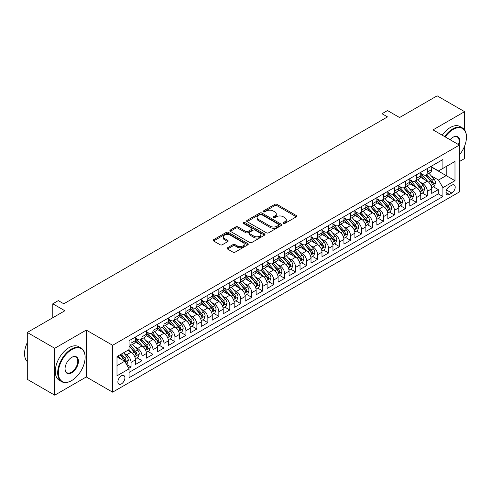 <?xml version="1.0" encoding="UTF-8"?>
<svg xmlns="http://www.w3.org/2000/svg" width="491" height="491" viewBox="0 0 491 491"><rect width="100%" height="100%" fill="white"/><g stroke="black" fill="none" stroke-linecap="round" stroke-linejoin="round"><path stroke-width="0.74" d="M283.387 223.405A1.068 0.614 0 0 0 284.897 223.405L296.343 216.801A1.522 0.878 0 0 0 296.785 216.181A1.522 0.878 0 0 0 296.343 215.555L276.955 204.36A1.522 0.878 0 0 0 274.8 204.36L263.354 210.97A1.068 0.614 0 0 0 263.041 211.406A1.068 0.614 0 0 0 263.354 211.842A1.068 0.614 0 0 0 264.864 211.842L266.343 210.983A4.873 2.817 0 0 1 273.235 210.983L274.856 211.916A4.873 2.817 0 0 1 276.28 213.91A4.873 2.817 0 0 1 274.856 215.899L273.37 216.752A1.068 0.614 0 0 0 273.057 217.188A1.068 0.614 0 0 0 273.37 217.623A1.068 0.614 0 0 0 274.88 217.623L276.359 216.77A4.873 2.817 0 0 1 283.252 216.77L284.872 217.703A4.873 2.817 0 0 1 286.296 219.692A4.873 2.817 0 0 1 284.872 221.68L283.387 222.54A1.068 0.614 0 0 0 283.08 222.969A1.068 0.614 0 0 0 283.387 223.405L283.387 222.54M121.387 383.931A4.965 2.866 120 0 0 124.634 379.555A4.965 2.866 120 0 0 123.873 375.572A4.965 2.866 120 0 0 121.387 375.818A4.965 2.866 120 0 0 118.147 380.194A4.965 2.866 120 0 0 118.908 384.177A4.965 2.866 120 0 0 121.387 383.931M227.511 247.771A1.522 0.878 0 0 0 227.069 248.391A1.522 0.878 0 0 0 227.511 249.011L232.955 252.153A1.522 0.878 0 0 0 235.109 252.153L247.82 244.813A1.522 0.878 0 0 0 248.262 244.193A1.522 0.878 0 0 0 247.82 243.573L228.432 232.378A1.522 0.878 0 0 0 226.277 232.378L213.567 239.718A1.522 0.878 0 0 0 213.119 240.338A1.522 0.878 0 0 0 213.567 240.958L220.134 244.751A1.522 0.878 0 0 0 222.288 244.751L227.732 241.615A1.522 0.878 0 0 0 228.174 240.989A1.522 0.878 0 0 0 227.732 240.369L224.473 238.485A4.075 2.351 0 0 1 223.276 236.822A4.075 2.351 0 0 1 225.792 234.649A4.075 2.351 0 0 1 230.236 235.158L242.996 242.529A4.075 2.351 0 0 1 244.193 244.193A4.075 2.351 0 0 1 241.676 246.365A4.075 2.351 0 0 1 237.233 245.856L235.109 244.628A1.522 0.878 0 0 0 232.955 244.628L227.511 247.771L227.511 249.011M464.584 129.919L464.584 111.666L437.15 95.825L399.57 117.521L387.497 110.555L382.01 113.722L387.497 116.889L63.781 303.788L58.294 300.621L52.807 303.788L52.807 317.726M54.728 348.291L54.728 395.175L86.275 376.959L86.275 330.081L54.728 348.291L27.293 332.456L64.88 310.754L52.807 303.788M86.275 330.081L112.611 345.283L459.373 145.084L459.373 191.969L112.611 392.168L112.611 345.283M464.584 111.666L433.037 129.876L459.373 145.084M266.453 232.814A1.522 0.878 0 0 0 268.608 232.814L281.318 225.473A1.522 0.878 0 0 0 281.76 224.853A1.522 0.878 0 0 0 281.318 224.234L261.93 213.039A1.522 0.878 0 0 0 259.776 213.039L247.065 220.373A1.522 0.878 0 0 0 246.617 220.999A1.522 0.878 0 0 0 247.065 221.619L266.453 232.814M243.775 223.638A1.068 0.614 0 0 1 244.856 223.786L264.545 235.158L251.858 242.48A1.522 0.878 0 0 1 249.704 242.48L230.316 231.292L230.316 230.046A1.522 0.878 0 0 0 229.868 230.666A1.522 0.878 0 0 0 230.316 231.292M230.316 230.046L235.754 226.903A1.522 0.878 0 0 1 237.908 226.903L245.77 231.445A1.522 0.878 0 0 0 247.924 231.445L251.533 229.365A1.522 0.878 0 0 0 251.981 228.738A1.522 0.878 0 0 0 251.533 228.119L243.346 223.393A1.068 0.614 0 0 1 243.033 222.957A1.068 0.614 0 0 1 243.696 222.386A1.068 0.614 0 0 1 244.856 222.521L264.569 233.9A1.522 0.878 0 0 1 265.011 234.526A1.522 0.878 0 0 1 264.569 235.146L264.569 233.9M54.728 395.175L27.293 379.334L27.293 332.456M459.373 161.557L464.584 158.544L464.584 146.146M128.771 368.33L131.048 367.016L126.494 364.383M123.904 353.195L126.66 354.784A6.205 3.584 60 0 1 131.048 362.389L135.436 359.854L135.436 364.482L142.022 360.676L137.026 357.798M134.878 346.861L137.633 348.45A6.205 3.584 60 0 1 142.022 356.055L146.41 353.52L146.41 358.142L152.996 354.342L148 351.458M145.852 340.527L148.607 342.117A6.205 3.584 60 0 1 152.996 349.721L157.384 347.186L157.384 351.808L163.969 348.009L158.974 345.124M156.825 334.187L159.575 335.783A6.205 3.584 60 0 1 163.969 343.381L168.358 340.846L168.358 345.474L174.943 341.675L169.947 338.79M167.799 327.853L170.549 329.443A6.205 3.584 60 0 1 174.943 337.047L179.332 334.512L179.332 339.14L185.917 335.335L180.921 332.456M178.767 321.519L181.523 323.109A6.205 3.584 60 0 1 185.917 330.713L190.305 328.178L190.305 332.8L196.885 329.001L191.895 326.116M189.741 315.185L192.497 316.775A6.205 3.584 60 0 1 196.885 324.379L201.279 321.844L201.279 326.466L207.859 322.667L202.869 319.782M200.715 308.845L203.47 310.441A6.205 3.584 60 0 1 207.859 318.039L212.253 315.504L212.253 320.132L218.833 316.333L213.843 313.448M211.689 302.511L214.444 304.101A6.205 3.584 60 0 1 218.833 311.705L223.221 309.17L223.221 313.798L229.806 309.993L224.817 307.114M222.662 296.177L225.418 297.767A6.205 3.584 60 0 1 229.806 305.371L234.195 302.837L234.195 307.458L240.78 303.659L235.79 300.774M233.636 289.843L236.392 291.433A6.205 3.584 60 0 1 240.78 299.037L245.169 296.503L245.169 301.124L251.754 297.325L246.764 294.44M244.61 283.503L247.366 285.099A6.205 3.584 60 0 1 251.754 292.697L256.142 290.163L256.142 294.79L262.728 290.991L257.738 288.107M255.584 277.17L258.34 278.759A6.205 3.584 60 0 1 262.728 286.363L267.116 283.829L267.116 288.456L273.702 284.651L268.706 281.773M266.558 270.836L269.314 272.425A6.205 3.584 60 0 1 273.702 280.03L278.09 277.495L278.09 282.116L284.676 278.317L279.68 275.433M277.532 264.502L280.287 266.091A6.205 3.584 60 0 1 284.676 273.696L289.064 271.161L289.064 275.782L295.65 271.983L290.654 269.099M288.505 258.162L291.261 259.757A6.205 3.584 60 0 1 295.65 267.356L300.038 264.821L300.038 269.449L306.623 265.649L301.627 262.765M299.479 251.828L302.235 253.417A6.205 3.584 60 0 1 306.623 261.022L311.012 258.487L311.012 263.115L317.597 259.309L312.601 256.431M310.453 245.494L313.209 247.083A6.205 3.584 60 0 1 317.597 254.688L321.986 252.153L321.986 256.775L328.571 252.975L323.575 250.091M321.427 239.16L324.177 240.75A6.205 3.584 60 0 1 328.571 248.354L332.959 245.819L332.959 250.441L339.545 246.642L334.549 243.757M332.395 232.82L335.15 234.416A6.205 3.584 60 0 1 339.545 242.014L343.933 239.479L343.933 244.107L350.519 240.308L345.523 237.423M343.369 226.486L346.124 228.076A6.205 3.584 60 0 1 350.519 235.68L354.907 233.145L354.907 237.773L361.486 233.968L356.497 231.089M354.342 220.152L357.098 221.742A6.205 3.584 60 0 1 361.486 229.346L365.881 226.811L365.881 231.433L372.46 227.634L367.471 224.749M365.316 213.818L368.072 215.408A6.205 3.584 60 0 1 372.46 223.012L376.855 220.477L376.855 225.099L383.434 221.3L378.444 218.415M376.29 207.478L379.046 209.074A6.205 3.584 60 0 1 383.434 216.672L387.822 214.137L387.822 218.765L394.408 214.966L389.418 212.081M387.264 201.144L390.02 202.734A6.205 3.584 60 0 1 394.408 210.338L398.796 207.803L398.796 212.431L405.382 208.626L400.392 205.747M398.238 194.81L400.994 196.4A6.205 3.584 60 0 1 405.382 204.004L409.77 201.47L409.77 206.091L416.356 202.292L411.366 199.407M409.212 188.476L411.967 190.066A6.205 3.584 60 0 1 416.356 197.67L420.744 195.136L420.744 199.757L427.33 195.958L427.33 191.33A6.205 3.584 -120 0 0 422.941 183.732L420.186 182.136M422.34 193.073L427.33 195.958M135.436 359.854A6.205 3.584 -120 0 0 131.048 352.25L127.752 350.353M146.41 353.52A6.205 3.584 -120 0 0 142.022 345.916L135.234 342M157.384 347.186A6.205 3.584 -120 0 0 152.996 339.582L146.208 335.666M168.358 340.846A6.205 3.584 -120 0 0 163.969 333.248L157.181 329.326M179.332 334.512A6.205 3.584 -120 0 0 174.943 326.908L168.155 322.992M190.305 328.178A6.205 3.584 -120 0 0 185.917 320.574L179.129 316.658M201.279 321.844A6.205 3.584 -120 0 0 196.885 314.24L190.103 310.324M212.253 315.504A6.205 3.584 -120 0 0 207.859 307.906L201.077 303.984M223.221 309.17A6.205 3.584 -120 0 0 218.833 301.566L212.051 297.65M234.195 302.837A6.205 3.584 -120 0 0 229.806 295.232L223.024 291.316M245.169 296.503A6.205 3.584 -120 0 0 240.78 288.898L233.992 284.983M256.142 290.163A6.205 3.584 -120 0 0 251.754 282.564L244.966 278.642M267.116 283.829A6.205 3.584 -120 0 0 262.728 276.224L255.94 272.309M278.09 277.495A6.205 3.584 -120 0 0 273.702 269.89L266.914 265.975M289.064 271.161A6.205 3.584 -120 0 0 284.676 263.557L277.888 259.641M300.038 264.821A6.205 3.584 -120 0 0 295.65 257.223L288.861 253.301M311.012 258.487A6.205 3.584 -120 0 0 306.623 250.883L299.835 246.967M321.986 252.153A6.205 3.584 -120 0 0 317.597 244.549L310.809 240.633M332.959 245.819A6.205 3.584 -120 0 0 328.571 238.215L321.783 234.299M343.933 239.479A6.205 3.584 -120 0 0 339.545 231.881L332.757 227.959M354.907 233.145A6.205 3.584 -120 0 0 350.519 225.541L343.731 221.625M365.881 226.811A6.205 3.584 -120 0 0 361.486 219.207L354.705 215.291M376.855 220.477A6.205 3.584 -120 0 0 372.46 212.873L365.678 208.957M387.822 214.137A6.205 3.584 -120 0 0 383.434 206.539L376.652 202.617M398.796 207.803A6.205 3.584 -120 0 0 394.408 200.199L387.626 196.283M409.77 201.47A6.205 3.584 -120 0 0 405.382 193.865L398.594 189.949M420.744 195.136A6.205 3.584 -120 0 0 416.356 187.531L409.568 183.616M451.8 185.187L449.388 186.58A4.812 2.78 120 0 0 446.245 190.821A4.812 2.78 120 0 0 446.982 194.675A4.812 2.78 120 0 0 449.388 194.436L451.8 193.043A4.812 2.78 120 0 0 454.942 188.802A4.812 2.78 120 0 0 454.206 184.947A4.812 2.78 120 0 0 451.8 185.187M116.999 365.685L124.683 361.247L129.072 368.851L129.072 377.72L442.913 196.529L442.913 187.66L438.524 180.056L431.159 175.803M129.072 368.851L116.999 375.818L116.999 356.558L129.072 349.592L129.072 340.723L442.913 159.526L442.913 168.395L454.985 161.429L454.985 180.688L442.913 187.66M135.436 338.06L137.633 339.33A6.205 3.584 60 0 0 140.733 339.637L145.127 337.102A6.205 3.584 -120 0 0 146.41 334.261L146.41 330.713M146.41 331.726L148.607 332.99A6.205 3.584 60 0 0 151.707 333.297L156.095 330.768A6.205 3.584 -120 0 0 157.384 327.927L157.384 324.379M157.384 325.392L159.575 326.656A6.205 3.584 60 0 0 162.681 326.963L167.069 324.428A6.205 3.584 -120 0 0 168.358 321.587L168.358 318.039M168.358 319.052L170.549 320.322A6.205 3.584 60 0 0 173.654 320.629L178.043 318.094A6.205 3.584 -120 0 0 179.332 315.253L179.332 311.705M179.332 312.718L181.523 313.988A6.205 3.584 60 0 0 184.628 314.295L189.017 311.76A6.205 3.584 -120 0 0 190.305 308.919L190.305 305.371M190.305 306.384L192.497 307.648A6.205 3.584 60 0 0 195.602 307.955L199.99 305.427A6.205 3.584 -120 0 0 201.279 302.585L201.279 299.031M201.279 300.05L203.47 301.314A6.205 3.584 60 0 0 206.576 301.621L210.964 299.087A6.205 3.584 -120 0 0 212.253 296.245L212.253 292.697M212.253 293.71L214.444 294.981A6.205 3.584 60 0 0 217.55 295.287L221.938 292.753A6.205 3.584 -120 0 0 223.221 289.911L223.221 286.363M223.221 287.376L225.418 288.647A6.205 3.584 60 0 0 228.524 288.954L232.912 286.419A6.205 3.584 -120 0 0 234.195 283.577L234.195 280.03M234.195 281.042L236.392 282.307A6.205 3.584 60 0 0 239.498 282.613L243.886 280.085A6.205 3.584 -120 0 0 245.169 277.243L245.169 273.69M245.169 274.708L247.366 275.973A6.205 3.584 60 0 0 250.471 276.28L254.86 273.745A6.205 3.584 -120 0 0 256.142 270.903L256.142 267.356M256.142 268.368L258.34 269.639A6.205 3.584 60 0 0 261.445 269.946L265.834 267.411A6.205 3.584 -120 0 0 267.116 264.569L267.116 261.022M267.116 262.034L269.314 263.305A6.205 3.584 60 0 0 272.419 263.612L276.807 261.077A6.205 3.584 -120 0 0 278.09 258.235L278.09 254.688M278.09 255.701L280.287 256.965A6.205 3.584 60 0 0 283.387 257.272L287.781 254.743A6.205 3.584 -120 0 0 289.064 251.901L289.064 248.348M289.064 249.367L291.261 250.631A6.205 3.584 60 0 0 294.361 250.938L298.755 248.403A6.205 3.584 -120 0 0 300.038 245.561L300.038 242.014M300.038 243.027L302.235 244.297A6.205 3.584 60 0 0 305.334 244.604L309.723 242.069A6.205 3.584 -120 0 0 311.012 239.227L311.012 235.68M311.012 236.693L313.209 237.963A6.205 3.584 60 0 0 316.308 238.27L320.697 235.735A6.205 3.584 -120 0 0 321.986 232.894L321.986 229.346M321.986 230.359L324.177 231.623A6.205 3.584 60 0 0 327.282 231.93L331.671 229.401A6.205 3.584 -120 0 0 332.959 226.56L332.959 223.006M332.959 224.025L335.15 225.289A6.205 3.584 60 0 0 338.256 225.596L342.644 223.061A6.205 3.584 -120 0 0 343.933 220.22L343.933 216.672M343.933 217.685L346.124 218.955A6.205 3.584 60 0 0 349.23 219.262L353.618 216.727A6.205 3.584 -120 0 0 354.907 213.886L354.907 210.338M354.907 211.351L357.098 212.621A6.205 3.584 60 0 0 360.204 212.928L364.592 210.394A6.205 3.584 -120 0 0 365.881 207.552L365.881 204.004M365.881 205.017L368.072 206.281A6.205 3.584 60 0 0 371.178 206.588L375.566 204.06A6.205 3.584 -120 0 0 376.855 201.218L376.855 197.664M376.855 198.683L379.046 199.947A6.205 3.584 60 0 0 382.151 200.254L386.54 197.72A6.205 3.584 -120 0 0 387.822 194.878L387.822 191.33M387.822 192.343L390.02 193.614A6.205 3.584 60 0 0 393.125 193.92L397.514 191.386A6.205 3.584 -120 0 0 398.796 188.544L398.796 184.997M398.796 186.009L400.994 187.28A6.205 3.584 60 0 0 404.099 187.587L408.487 185.052A6.205 3.584 -120 0 0 409.77 182.21L409.77 178.663M409.77 179.675L411.967 180.94A6.205 3.584 60 0 0 415.073 181.247L419.461 178.718A6.205 3.584 -120 0 0 420.744 175.876L420.744 172.323M129.072 372.399L438.303 193.865L438.303 189.624L431.718 193.423L431.718 188.796A6.205 3.584 -120 0 0 427.33 181.197L420.542 177.276M420.744 173.341L422.941 174.606A6.205 3.584 -120 0 0 426.047 174.913A6.205 3.584 -120 0 0 427.33 172.071L427.33 168.523M426.047 174.913L430.435 172.378A6.205 3.584 -120 0 0 431.718 169.536L431.718 165.989M131.048 339.582L131.048 343.129A6.205 3.584 60 0 1 129.759 345.971A6.205 3.584 60 0 1 129.072 346.223M129.759 345.971L134.153 343.436A6.205 3.584 -120 0 0 135.436 340.594L135.436 337.047M142.022 333.248L142.022 336.795A6.205 3.584 60 0 1 140.733 339.637M152.996 326.908L152.996 330.455A6.205 3.584 60 0 1 151.707 333.297M163.969 320.574L163.969 324.121A6.205 3.584 60 0 1 162.681 326.963M174.943 314.24L174.943 317.787A6.205 3.584 60 0 1 173.654 320.629M185.917 307.906L185.917 311.454A6.205 3.584 60 0 1 184.628 314.295M196.885 301.566L196.885 305.114A6.205 3.584 60 0 1 195.602 307.955M207.859 295.232L207.859 298.78A6.205 3.584 60 0 1 206.576 301.621M218.833 288.898L218.833 292.446A6.205 3.584 60 0 1 217.55 295.287M229.806 282.564L229.806 286.112A6.205 3.584 60 0 1 228.524 288.954M240.78 276.224L240.78 279.772A6.205 3.584 60 0 1 239.498 282.613M251.754 269.89L251.754 273.438A6.205 3.584 60 0 1 250.471 276.28M262.728 263.557L262.728 267.104A6.205 3.584 60 0 1 261.445 269.946M273.702 257.223L273.702 260.77A6.205 3.584 60 0 1 272.419 263.612M284.676 250.883L284.676 254.43A6.205 3.584 60 0 1 283.387 257.272M295.65 244.549L295.65 248.096A6.205 3.584 60 0 1 294.361 250.938M306.623 238.215L306.623 241.762A6.205 3.584 60 0 1 305.334 244.604M317.597 231.881L317.597 235.428A6.205 3.584 60 0 1 316.308 238.27M328.571 225.541L328.571 229.088A6.205 3.584 60 0 1 327.282 231.93M339.545 219.207L339.545 222.754A6.205 3.584 60 0 1 338.256 225.596M350.519 212.873L350.519 216.421A6.205 3.584 60 0 1 349.23 219.262M361.486 206.539L361.486 210.087A6.205 3.584 60 0 1 360.204 212.928M372.46 200.199L372.46 203.747A6.205 3.584 60 0 1 371.178 206.588M383.434 193.865L383.434 197.413A6.205 3.584 60 0 1 382.151 200.254M394.408 187.531L394.408 191.079A6.205 3.584 60 0 1 393.125 193.92M405.382 181.197L405.382 184.745A6.205 3.584 60 0 1 404.099 187.587M416.356 174.857L416.356 178.405A6.205 3.584 60 0 1 415.073 181.247M416.356 197.67L416.356 202.292M405.382 204.004L405.382 208.626M394.408 210.338L394.408 214.966M383.434 216.672L383.434 221.3M372.46 223.012L372.46 227.634M361.486 229.346L361.486 233.968M350.519 235.68L350.519 240.308M339.545 242.014L339.545 246.642M328.571 248.354L328.571 252.975M317.597 254.688L317.597 259.309M306.623 261.022L306.623 265.649M295.65 267.356L295.65 271.983M284.676 273.696L284.676 278.317M273.702 280.03L273.702 284.651M262.728 286.363L262.728 290.991M251.754 292.697L251.754 297.325M240.78 299.037L240.78 303.659M229.806 305.371L229.806 309.993M218.833 311.705L218.833 316.333M207.859 318.039L207.859 322.667M196.885 324.379L196.885 329.001M185.917 330.713L185.917 335.335M174.943 337.047L174.943 341.675M163.969 343.381L163.969 348.009M152.996 349.721L152.996 354.342M142.022 356.055L142.022 360.676M131.048 362.389L131.048 367.016M124.683 361.247L116.999 356.816M438.524 180.056L446.202 175.618L446.202 166.498L454.985 161.429M431.718 167.259L454.985 180.688M431.718 167.001L438.524 170.929L442.913 168.395M86.275 376.959L112.611 392.168M382.01 113.722L382.01 120.056M433.308 186.74L438.303 189.624M438.303 193.865L442.913 196.529M283.816 223.558L284.872 222.951A4.873 2.817 0 0 0 286.296 220.956L286.296 219.692M276.28 213.91L276.28 215.175A4.873 2.817 0 0 1 274.856 217.163L273.8 217.777M296.319 216.813L276.955 205.631A1.522 0.878 0 0 0 274.8 205.631L263.784 211.989M281.294 225.486L261.93 214.303A1.522 0.878 0 0 0 259.776 214.303L247.083 221.631M278.624 225.289A1.068 0.614 0 0 0 278.937 224.853A1.068 0.614 0 0 0 278.624 224.418L261.605 214.592A1.068 0.614 0 0 0 260.095 214.592L258.536 215.494A4.873 2.817 0 0 0 257.106 217.482A4.873 2.817 0 0 0 258.536 219.477L270.167 226.191A4.873 2.817 0 0 0 277.059 226.191L278.624 225.289L278.624 226.554A1.068 0.614 0 0 0 278.937 226.118L278.937 224.853M257.106 217.482L257.106 218.753A4.873 2.817 0 0 0 258.536 220.741L258.536 219.477M278.624 226.554L277.059 227.456A4.873 2.817 0 0 1 270.167 227.456L258.536 220.741M230.334 231.304L235.754 228.174L235.754 226.903M251.981 228.738L251.981 230.009A1.522 0.878 0 0 1 251.533 230.629L247.924 232.709A1.522 0.878 0 0 1 245.77 232.709L237.908 228.174A1.522 0.878 0 0 0 235.754 228.174M253.933 236.153A4.075 2.351 0 0 0 258.37 236.668A4.075 2.351 0 0 0 260.887 234.489A4.075 2.351 0 0 0 259.69 232.826L255.197 230.23A1.522 0.878 0 0 0 253.043 230.23L249.434 232.317A1.522 0.878 0 0 0 248.986 232.937A1.522 0.878 0 0 0 249.434 233.556L253.933 236.153L253.933 237.423A4.075 2.351 0 0 0 258.37 237.932A4.075 2.351 0 0 0 260.887 235.76L260.887 234.489M248.986 232.937L248.986 234.207A1.522 0.878 0 0 0 249.434 234.827L249.434 233.556M253.933 237.423L249.434 234.827M244.193 244.193L244.193 245.463A4.075 2.351 0 0 1 241.676 247.636A4.075 2.351 0 0 1 237.233 247.126L235.109 245.893A1.522 0.878 0 0 0 232.955 245.893L227.536 249.023M223.276 236.822L223.276 238.092A4.075 2.351 0 0 0 224.473 239.755L224.473 238.485M227.707 241.627L224.473 239.755M247.795 244.825L228.432 233.642A1.522 0.878 0 0 0 226.277 233.642L213.585 240.971M431.626 187.709L434.461 186.071L435.56 182.904A4.112 2.375 -120 0 0 433.958 179.043L428.944 173.237M427.937 181.596L421.996 174.71A11.87 6.856 -120 0 0 420.744 173.409M424.678 179.663L421.352 175.815A9.857 5.689 -120 0 0 420.744 175.152M425.482 175.14L430.558 181.007A4.112 2.375 60 0 1 432.025 183.843C432.639 184.671 433.08 184.413 433.338 183.082A4.112 2.375 -120 0 0 431.871 180.246L426.857 174.44M425.783 175.041L431.233 181.351A2.093 1.209 60 0 1 431.761 182.167L433.338 183.082M432.025 183.843L432.319 184.328M459.373 154.917A18.934 10.931 120 0 0 466.45 137.198A18.934 10.931 120 0 0 453.064 129.464A18.934 10.931 120 0 0 445.227 136.915M444.662 136.59A19.401 11.201 -60 0 1 452.733 128.894A19.401 11.201 -60 0 1 462.43 127.936A19.401 11.201 -60 0 1 466.45 136.817A19.401 11.201 -60 0 1 466.45 137.007M450.087 139.72A9.464 5.469 -60 0 1 453.064 137.198L453.064 137.198A9.464 5.469 -60 0 1 459.06 144.9M442.25 135.197A19.401 11.201 -60 0 1 450.321 127.5A19.401 11.201 -60 0 1 460.018 126.543L462.43 127.936M458.484 144.569A9.004 5.198 120 0 0 457.231 136.94A9.004 5.198 120 0 0 452.898 137.296M71.735 380.543A18.934 10.931 120 0 0 71.735 380.537A18.934 10.931 120 0 0 85.121 357.35A18.934 10.931 120 0 0 71.735 349.623A18.934 10.931 120 0 0 58.349 372.81A18.934 10.931 120 0 0 71.735 380.543L71.404 380.728A19.401 11.201 -60 0 1 61.706 381.691A19.401 11.201 -60 0 1 58.736 366.145A19.401 11.201 -60 0 1 71.404 349.052A19.401 11.201 -60 0 1 81.107 348.094A19.401 11.201 -60 0 1 85.121 356.969A19.401 11.201 -60 0 1 85.121 357.166M71.735 372.81A9.464 5.469 -60 0 1 65.039 368.944A9.464 5.469 -60 0 1 71.735 357.35L71.735 357.35A9.464 5.469 -60 0 1 78.431 361.216A9.464 5.469 -60 0 1 71.735 372.81M65.045 368.753A9.004 5.198 120 0 0 66.905 372.687A9.004 5.198 120 0 0 71.404 372.239A9.004 5.198 120 0 0 77.29 364.31A9.004 5.198 120 0 0 75.909 357.098A9.004 5.198 120 0 0 71.569 357.448M61.706 381.691L59.294 380.298A19.401 11.201 -60 0 1 56.318 364.752A19.401 11.201 -60 0 1 68.992 347.659A19.401 11.201 -60 0 1 78.689 346.701L81.107 348.094M27.293 361.597A19.401 11.201 -60 0 1 27.293 342.589M420.652 194.043L423.488 192.411L424.586 189.244A4.112 2.375 -120 0 0 422.984 185.377L417.97 179.577M416.963 187.93L411.022 181.05A11.87 6.856 -120 0 0 409.77 179.743M413.704 186.003L410.378 182.149A9.857 5.689 -120 0 0 409.77 181.486M414.514 181.474L419.584 187.341A4.112 2.375 60 0 1 421.051 190.177C421.665 191.005 422.107 190.747 422.364 189.416A4.112 2.375 -120 0 0 420.897 186.586L415.883 180.78M414.809 181.375L420.259 187.685A2.093 1.209 60 0 1 420.787 188.507L422.364 189.416M421.051 190.177L421.346 190.661M409.678 200.383L412.514 198.745L413.612 195.578A4.112 2.375 -120 0 0 412.01 191.717L406.996 185.911M405.996 194.27L400.048 187.384A11.87 6.856 -120 0 0 398.796 186.077M402.73 192.337L399.404 188.483A9.857 5.689 -120 0 0 398.796 187.826M403.541 187.808L408.61 193.681A4.112 2.375 60 0 1 410.077 196.51C410.691 197.339 411.133 197.087 411.39 195.749A4.112 2.375 -120 0 0 409.924 192.92L404.909 187.114M403.835 187.709L409.285 194.019A2.093 1.209 60 0 1 409.813 194.841L411.39 195.749M410.077 196.51L410.372 197.001M398.704 206.717L401.54 205.078L402.638 201.911A4.112 2.375 -120 0 0 401.037 198.051L396.022 192.245M395.022 200.604L389.075 193.718A11.87 6.856 -120 0 0 387.822 192.411M391.757 198.671L388.43 194.823A9.857 5.689 -120 0 0 387.822 194.16M392.567 194.141L397.636 200.015A4.112 2.375 60 0 1 399.103 202.851C399.723 203.673 400.159 203.421 400.417 202.089A4.112 2.375 -120 0 0 398.95 199.254L393.942 193.448M392.861 194.049L398.311 200.359A2.093 1.209 60 0 1 398.839 201.175L400.417 202.089M399.103 202.851L399.404 203.335M387.73 213.051L390.566 211.418L391.665 208.245A4.112 2.375 -120 0 0 390.063 204.385L385.048 198.579M384.048 206.938L378.101 200.052A11.87 6.856 -120 0 0 376.855 198.751M380.783 205.005L377.456 201.157A9.857 5.689 -120 0 0 376.855 200.494M381.593 200.481L386.663 206.349A4.112 2.375 60 0 1 388.129 209.184C388.749 210.013 389.185 209.755 389.443 208.423A4.112 2.375 -120 0 0 387.982 205.588L382.968 199.788M381.888 200.383L387.338 206.693A2.093 1.209 60 0 1 387.865 207.509L389.443 208.423M388.129 209.184L388.43 209.669M376.763 219.391L379.598 217.752L380.691 214.585A4.112 2.375 -120 0 0 379.089 210.719L374.074 204.919M373.074 213.272L367.127 206.392A11.87 6.856 -120 0 0 365.881 205.085M369.809 211.345L366.489 207.49A9.857 5.689 -120 0 0 365.881 206.828M370.619 206.815L375.689 212.683A4.112 2.375 60 0 1 377.156 215.518C377.775 216.347 378.211 216.089 378.475 214.757A4.112 2.375 -120 0 0 377.008 211.928L371.994 206.122M370.914 206.717L376.364 213.026A2.093 1.209 60 0 1 376.892 213.849L378.475 214.757M377.156 215.518L377.456 216.003M365.789 225.725L368.624 224.086L369.717 220.919A4.112 2.375 -120 0 0 368.115 217.059L363.101 211.253M362.1 219.612L356.153 212.726A11.87 6.856 -120 0 0 354.907 211.418M358.835 217.679L355.515 213.824A9.857 5.689 -120 0 0 354.907 213.168M359.645 213.149L364.715 219.023A4.112 2.375 60 0 1 366.182 221.852C366.802 222.681 367.237 222.429 367.501 221.091A4.112 2.375 -120 0 0 366.034 218.262L361.02 212.456M359.94 213.051L365.39 219.36A2.093 1.209 60 0 1 365.918 220.183L367.501 221.091M366.182 221.852L366.482 222.343M354.815 232.059L357.651 230.42L358.743 227.253A4.112 2.375 -120 0 0 357.141 223.393L352.133 217.587M351.126 225.946L345.179 219.06A11.87 6.856 -120 0 0 343.933 217.752M347.867 224.013L344.541 220.164A9.857 5.689 -120 0 0 343.933 219.502M348.671 219.483L353.741 225.357A4.112 2.375 60 0 1 355.208 228.192C355.828 229.015 356.263 228.763 356.527 227.431A4.112 2.375 -120 0 0 355.061 224.596L350.046 218.79M348.972 219.391L354.416 225.7A2.093 1.209 60 0 1 354.944 226.517L356.527 227.431M355.208 228.192L355.509 228.677M343.841 238.393L346.677 236.76L347.769 233.587A4.112 2.375 -120 0 0 346.173 229.727L341.159 223.921M340.153 232.28L334.205 225.394A11.87 6.856 -120 0 0 332.959 224.092M336.894 230.347L333.567 226.498A9.857 5.689 -120 0 0 332.959 225.835M337.698 225.823L342.767 231.691A4.112 2.375 60 0 1 344.234 234.526C344.854 235.355 345.29 235.097 345.554 233.765A4.112 2.375 -120 0 0 344.087 230.93L339.072 225.13M337.998 225.725L343.442 232.034A2.093 1.209 60 0 1 343.97 232.851L345.554 233.765M344.234 234.526L344.535 235.011M332.867 244.733L335.703 243.094L336.801 239.927A4.112 2.375 -120 0 0 335.2 236.061L330.185 230.261M329.179 238.614L323.231 231.734A11.87 6.856 -120 0 0 321.986 230.426M325.92 236.687L322.593 232.832A9.857 5.689 -120 0 0 321.986 232.169M326.724 232.157L331.793 238.025A4.112 2.375 60 0 1 333.26 240.86C333.88 241.689 334.316 241.431 334.58 240.099A4.112 2.375 -120 0 0 333.113 237.27L328.098 231.464M327.024 232.059L332.468 238.368A2.093 1.209 60 0 1 333.002 239.191L334.58 240.099M333.26 240.86L333.561 241.345M321.893 251.067L324.729 249.428L325.828 246.261A4.112 2.375 -120 0 0 324.226 242.401L319.211 236.594M318.205 244.954L312.258 238.067A11.87 6.856 -120 0 0 311.012 236.76M314.946 243.02L311.619 239.166A9.857 5.689 -120 0 0 311.012 238.509M315.75 238.491L320.819 244.365A4.112 2.375 60 0 1 322.286 247.194C322.906 248.023 323.348 247.771 323.606 246.433A4.112 2.375 -120 0 0 322.139 243.604L317.125 237.797M316.051 238.393L321.501 244.702A2.093 1.209 60 0 1 322.028 245.525L323.606 246.433M322.286 247.194L322.587 247.685M310.92 257.401L313.755 255.762L314.854 252.595A4.112 2.375 -120 0 0 313.252 248.734L308.238 242.928M307.231 251.288L301.284 244.401A11.87 6.856 -120 0 0 300.038 243.094M303.972 249.354L300.645 245.506A9.857 5.689 -120 0 0 300.038 244.843M304.776 244.825L309.846 250.698A4.112 2.375 60 0 1 311.312 253.534C311.932 254.356 312.374 254.105 312.632 252.773A4.112 2.375 -120 0 0 311.165 249.937L306.151 244.131M305.077 244.733L310.527 251.042A2.093 1.209 60 0 1 311.055 251.858L312.632 252.773M311.312 253.534L311.613 254.019M299.946 263.735L302.781 262.102L303.88 258.929A4.112 2.375 -120 0 0 302.278 255.068L297.264 249.262M296.257 257.622L290.31 250.735A11.87 6.856 -120 0 0 289.064 249.434M292.998 255.688L289.672 251.84A9.857 5.689 -120 0 0 289.064 251.177M293.802 251.165L298.878 257.032A4.112 2.375 60 0 1 300.339 259.868C300.958 260.696 301.4 260.439 301.658 259.107A4.112 2.375 -120 0 0 300.191 256.271L295.177 250.471M294.103 251.067L299.553 257.376A2.093 1.209 60 0 1 300.081 258.192L301.658 259.107M300.339 259.868L300.639 260.353M288.972 270.075L291.807 268.436L292.906 265.269A4.112 2.375 -120 0 0 291.304 261.402L286.29 255.602M285.283 263.955L279.336 257.075A11.87 6.856 -120 0 0 278.09 255.768M282.024 262.028L278.698 258.174A9.857 5.689 -120 0 0 278.09 257.511M282.828 257.499L287.904 263.366A4.112 2.375 60 0 1 289.365 266.202C289.985 267.03 290.426 266.773 290.684 265.441A4.112 2.375 -120 0 0 289.217 262.611L284.203 256.805M283.129 257.401L288.579 263.71A2.093 1.209 60 0 1 289.107 264.532L290.684 265.441M289.365 266.202L289.665 266.687M277.998 276.408L280.834 274.77L281.932 271.603A4.112 2.375 -120 0 0 280.33 267.742L275.316 261.936M274.309 270.296L268.368 263.409A11.87 6.856 -120 0 0 267.116 262.102M271.05 268.362L267.724 264.508A9.857 5.689 -120 0 0 267.116 263.851M271.854 263.833L276.93 269.706A4.112 2.375 60 0 1 278.397 272.536C279.011 273.364 279.453 273.113 279.71 271.775A4.112 2.375 -120 0 0 278.244 268.945L273.229 263.139M272.155 263.735L277.605 270.044A2.093 1.209 60 0 1 278.133 270.866L279.71 271.775M278.397 272.536L278.692 273.027M267.024 282.742L269.86 281.104L270.958 277.937A4.112 2.375 -120 0 0 269.356 274.076L264.342 268.27M263.336 276.629L257.394 269.743A11.87 6.856 -120 0 0 256.142 268.436M260.077 274.696L256.75 270.848A9.857 5.689 -120 0 0 256.142 270.185M260.881 270.167L265.956 276.04A4.112 2.375 60 0 1 267.423 278.876C268.037 279.698 268.479 279.447 268.737 278.115A4.112 2.375 -120 0 0 267.27 275.279L262.255 269.473M261.181 270.075L266.631 276.384A2.093 1.209 60 0 1 267.159 277.2L268.737 278.115M267.423 278.876L267.718 279.361M256.05 289.076L258.886 287.444L259.985 284.271A4.112 2.375 -120 0 0 258.383 280.41L253.368 274.604M252.362 282.963L246.421 276.077A11.87 6.856 -120 0 0 245.169 274.776M249.103 281.03L245.776 277.182A9.857 5.689 -120 0 0 245.169 276.519M249.913 276.507L254.982 282.374A4.112 2.375 60 0 1 256.449 285.21C257.063 286.038 257.505 285.78 257.763 284.449A4.112 2.375 -120 0 0 256.296 281.613L251.282 275.813M250.207 276.408L255.658 282.718A2.093 1.209 60 0 1 256.185 283.534L257.763 284.449M256.449 285.21L256.744 285.694M245.077 295.416L247.912 293.778L249.011 290.611A4.112 2.375 -120 0 0 247.409 286.744L242.394 280.944M241.394 289.297L235.447 282.417A11.87 6.856 -120 0 0 234.195 281.11M238.129 287.37L234.802 283.516A9.857 5.689 -120 0 0 234.195 282.853M238.939 282.841L244.009 288.708A4.112 2.375 60 0 1 245.475 291.544C246.089 292.372 246.531 292.12 246.789 290.782A4.112 2.375 -120 0 0 245.322 287.953L240.314 282.147M239.234 282.742L244.684 289.052A2.093 1.209 60 0 1 245.212 289.874L246.789 290.782M245.475 291.544L245.776 292.028M234.103 301.75L236.938 300.111L238.037 296.945A4.112 2.375 -120 0 0 236.435 293.084L231.421 287.278M230.42 295.637L224.473 288.751A11.87 6.856 -120 0 0 223.221 287.444M227.155 293.704L223.828 289.85A9.857 5.689 -120 0 0 223.221 289.193M227.965 289.174L233.035 295.048A4.112 2.375 60 0 1 234.502 297.877C235.121 298.706 235.557 298.454 235.815 297.116A4.112 2.375 -120 0 0 234.348 294.287L229.34 288.481M228.26 289.076L233.71 295.386A2.093 1.209 60 0 1 234.238 296.208L235.815 297.116M234.502 297.877L234.802 298.368M223.129 308.084L225.964 306.445L227.063 303.278A4.112 2.375 -120 0 0 225.461 299.418L220.447 293.612M219.446 301.971L213.499 295.085A11.87 6.856 -120 0 0 212.253 293.778M216.181 300.038L212.855 296.19A9.857 5.689 -120 0 0 212.253 295.527M216.991 295.508L222.061 301.382A4.112 2.375 60 0 1 223.528 304.217C224.148 305.04 224.583 304.788 224.841 303.456A4.112 2.375 -120 0 0 223.38 300.621L218.366 294.815M217.286 295.416L222.736 301.726A2.093 1.209 60 0 1 223.264 302.542L224.841 303.456M223.528 304.217L223.828 304.702M212.161 314.418L214.997 312.785L216.089 309.612A4.112 2.375 -120 0 0 214.487 305.752L209.473 299.946M208.472 308.305L202.525 301.419A11.87 6.856 -120 0 0 201.279 300.118M205.207 306.372L201.887 302.524A9.857 5.689 -120 0 0 201.279 301.861M206.017 301.848L211.087 307.716A4.112 2.375 60 0 1 212.554 310.551C213.174 311.38 213.61 311.122 213.873 309.79A4.112 2.375 -120 0 0 212.407 306.955L207.392 301.155M206.312 301.75L211.762 308.06A2.093 1.209 60 0 1 212.29 308.876L213.873 309.79M212.554 310.551L212.855 311.036M201.187 320.758L204.023 319.119L205.115 315.952A4.112 2.375 -120 0 0 203.513 312.086L198.505 306.286M197.499 314.639L191.551 307.759A11.87 6.856 -120 0 0 190.305 306.452M194.24 312.712L190.913 308.857A9.857 5.689 -120 0 0 190.305 308.195M195.044 308.182L200.113 314.05A4.112 2.375 60 0 1 201.58 316.885C202.2 317.714 202.636 317.462 202.9 316.124A4.112 2.375 -120 0 0 201.433 313.295L196.418 307.489M195.338 308.084L200.788 314.393A2.093 1.209 60 0 1 201.316 315.216L202.9 316.124M201.58 316.885L201.881 317.376M190.213 327.092L193.049 325.453L194.141 322.286A4.112 2.375 -120 0 0 192.54 318.426L187.531 312.62M186.525 320.979L180.578 314.093A11.87 6.856 -120 0 0 179.332 312.785M183.266 319.046L179.939 315.191A9.857 5.689 -120 0 0 179.332 314.535M184.07 314.516L189.139 320.39A4.112 2.375 60 0 1 190.606 323.219C191.226 324.048 191.662 323.796 191.926 322.458A4.112 2.375 -120 0 0 190.459 319.629L185.445 313.823M184.37 314.418L189.814 320.727A2.093 1.209 60 0 1 190.342 321.55L191.926 322.458M190.606 323.219L190.907 323.71M179.24 333.426L182.075 331.787L183.168 328.62A4.112 2.375 -120 0 0 181.572 324.76L176.557 318.954M175.551 327.313L169.604 320.427A11.87 6.856 -120 0 0 168.358 319.125M172.292 325.38L168.965 321.531A9.857 5.689 -120 0 0 168.358 320.868M173.096 320.85L178.165 326.724A4.112 2.375 60 0 1 179.632 329.559C180.252 330.382 180.688 330.13 180.952 328.798A4.112 2.375 -120 0 0 179.485 325.963L174.471 320.157M173.397 320.758L178.841 327.067A2.093 1.209 60 0 1 179.368 327.884L180.952 328.798M179.632 329.559L179.933 330.044M168.266 339.76L171.101 338.127L172.2 334.954A4.112 2.375 -120 0 0 170.598 331.094L165.584 325.288M164.577 333.647L158.63 326.76A11.87 6.856 -120 0 0 157.384 325.459M161.318 331.713L157.992 327.865A9.857 5.689 -120 0 0 157.384 327.202M162.122 327.19L167.192 333.058A4.112 2.375 60 0 1 168.659 335.893C169.278 336.722 169.714 336.464 169.978 335.132A4.112 2.375 -120 0 0 168.511 332.297L163.497 326.497M162.423 327.092L167.873 333.401A2.093 1.209 60 0 1 168.401 334.218L169.978 335.132M168.659 335.893L168.959 336.378M157.292 346.1L160.127 344.461L161.226 341.294A4.112 2.375 -120 0 0 159.624 337.427L154.61 331.628M153.603 339.981L147.656 333.101A11.87 6.856 -120 0 0 146.41 331.793M150.344 338.053L147.018 334.199A9.857 5.689 -120 0 0 146.41 333.536M151.148 333.524L156.218 339.391A4.112 2.375 60 0 1 157.685 342.227C158.305 343.056 158.746 342.804 159.004 341.466A4.112 2.375 -120 0 0 157.537 338.637L152.523 332.83M151.449 333.426L156.899 339.735A2.093 1.209 60 0 1 157.427 340.558L159.004 341.466M157.685 342.227L157.985 342.718M146.318 352.434L149.154 350.795L150.252 347.628A4.112 2.375 -120 0 0 148.65 343.768L143.636 337.961M142.629 346.321L136.682 339.434A11.87 6.856 -120 0 0 135.436 338.127M139.37 344.387L136.044 340.533A9.857 5.689 -120 0 0 135.436 339.876M140.174 339.858L145.244 345.732A4.112 2.375 60 0 1 146.711 348.561C147.331 349.389 147.773 349.138 148.03 347.8A4.112 2.375 -120 0 0 146.564 344.97L141.549 339.164M140.475 339.76L145.925 346.069A2.093 1.209 60 0 1 146.453 346.892L148.03 347.8M146.711 348.561L147.012 349.052M135.344 358.768L138.18 357.129L139.278 353.962A4.112 2.375 -120 0 0 137.676 350.101L132.662 344.295M131.656 352.655L129.035 349.617M128.397 350.721L127.967 350.23M129.201 346.192L134.276 352.065A4.112 2.375 60 0 1 135.737 354.901C136.357 355.723 136.799 355.472 137.057 354.14A4.112 2.375 -120 0 0 135.59 351.304L130.575 345.498M129.501 346.1L134.951 352.409A2.093 1.209 60 0 1 135.479 353.225L137.057 354.14M135.737 354.901L136.038 355.386M126.273 364.003L127.206 363.469L128.304 360.296A4.112 2.375 -120 0 0 126.703 356.435L123.548 352.784M120.602 358.89L118.061 355.95M117.423 357.055L116.999 356.57M120.142 354.748L123.302 358.399A4.112 2.375 60 0 1 124.769 361.235C125.383 362.063 125.825 361.806 126.083 360.474A4.112 2.375 -120 0 0 124.616 357.638L121.461 353.986M120.399 354.6L123.978 358.743A2.093 1.209 60 0 1 124.505 359.559L126.083 360.474M124.769 361.235L125.064 361.72M126.66 354.784L131.048 352.25M137.633 348.45L142.022 345.916M148.607 342.117L152.996 339.582M159.575 335.783L163.969 333.248M170.549 329.443L174.943 326.908M181.523 323.109L185.917 320.574M192.497 316.775L196.885 314.24M203.47 310.441L207.859 307.906M214.444 304.101L218.833 301.566M225.418 297.767L229.806 295.232M236.392 291.433L240.78 288.898M247.366 285.099L251.754 282.564M258.34 278.759L262.728 276.224M269.314 272.425L273.702 269.89M280.287 266.091L284.676 263.557M291.261 259.757L295.65 257.223M302.235 253.417L306.623 250.883M313.209 247.083L317.597 244.549M324.177 240.75L328.571 238.215M335.15 234.416L339.545 231.881M346.124 228.076L350.519 225.541M357.098 221.742L361.486 219.207M368.072 215.408L372.46 212.873M379.046 209.074L383.434 206.539M390.02 202.734L394.408 200.199M400.994 196.4L405.382 193.865M411.967 190.066L416.356 187.531M422.941 183.732L427.33 181.197M427.33 172.071L431.718 169.536M131.048 343.129L135.436 340.594M142.022 336.795L146.41 334.261M152.996 330.455L157.384 327.927M163.969 324.121L168.358 321.587M174.943 317.787L179.332 315.253M185.917 311.454L190.305 308.919M196.885 305.114L201.279 302.585M207.859 298.78L212.253 296.245M218.833 292.446L223.221 289.911M229.806 286.112L234.195 283.577M240.78 279.772L245.169 277.243M251.754 273.438L256.142 270.903M262.728 267.104L267.116 264.569M273.702 260.77L278.09 258.235M284.676 254.43L289.064 251.901M295.65 248.096L300.038 245.561M306.623 241.762L311.012 239.227M317.597 235.428L321.986 232.894M328.571 229.088L332.959 226.56M339.545 222.754L343.933 220.22M350.519 216.421L354.907 213.886M361.486 210.087L365.881 207.552M372.46 203.747L376.855 201.218M383.434 197.413L387.822 194.878M394.408 191.079L398.796 188.544M405.382 184.745L409.77 182.21M416.356 178.405L420.744 175.876M427.33 191.33L431.718 188.796M446.54 190.005L451.8 193.043M445.988 192.472L449.388 194.436M284.872 222.951L284.872 221.68M273.37 217.623L273.37 216.752M274.856 217.163L274.856 215.899M263.354 211.842L263.354 210.97M274.8 205.631L274.8 204.36M276.955 205.631L276.955 204.36M296.343 216.801L296.343 215.555M247.065 221.619L247.065 220.373M259.776 214.303L259.776 213.039M261.93 214.303L261.93 213.039M281.318 225.473L281.318 224.234M270.167 227.456L270.167 226.191M277.059 227.456L277.059 226.191M237.908 228.174L237.908 226.903M245.77 232.709L245.77 231.445M247.924 232.709L247.924 231.445M251.533 230.629L251.533 229.365M244.856 223.786L244.856 222.521M232.955 245.893L232.955 244.628M235.109 245.893L235.109 244.628M237.233 247.126L237.233 245.856M227.732 241.615L227.732 240.369M213.567 240.958L213.567 239.718M226.277 233.642L226.277 232.378M228.432 233.642L228.432 232.378M247.82 244.813L247.82 243.573M431 185.604L435.535 182.983M421.996 174.71L422.561 174.385M431.871 180.246L433.958 179.043M428.594 182.143L430.558 181.007M420.026 191.938L424.562 189.323M411.022 181.05L411.587 180.719M420.897 186.586L422.984 185.377M417.62 188.476L419.584 187.341M409.052 198.272L413.588 195.657M400.048 187.384L400.613 187.059M409.924 192.92L412.01 191.717M406.646 194.81L408.61 193.681M398.078 204.606L402.614 201.991M389.075 193.718L389.639 193.393M398.95 199.254L401.037 198.051M395.672 201.144L397.636 200.015M387.104 210.946L391.64 208.325M378.101 200.052L378.665 199.727M387.982 205.588L390.063 204.385M384.698 207.484L386.663 206.349M376.131 217.28L380.666 214.665M367.127 206.392L367.691 206.06M377.008 211.928L379.089 210.719M373.725 213.818L375.689 212.683M365.157 223.614L369.692 220.999M356.153 212.726L356.718 212.4M366.034 218.262L368.115 217.059M362.757 220.152L364.715 219.023M354.183 229.948L358.718 227.333M345.179 219.06L345.744 218.734M355.061 224.596L357.141 223.393M351.783 226.486L353.741 225.357M343.215 236.288L347.745 233.667M334.205 225.394L334.77 225.068M344.087 230.93L346.173 229.727M340.809 232.826L342.767 231.691M332.241 242.622L336.771 240.007M323.231 231.734L323.796 231.402M333.113 237.27L335.2 236.061M329.835 239.16L331.793 238.025M321.267 248.955L325.797 246.341M312.258 238.067L312.822 237.742M322.139 243.604L324.226 242.401M318.862 245.494L320.819 244.365M310.294 255.289L314.823 252.675M301.284 244.401L301.848 244.076M311.165 249.937L313.252 248.734M307.888 251.828L309.846 250.698M299.32 261.629L303.849 259.009M290.31 250.735L290.875 250.41M300.191 256.271L302.278 255.068M296.914 258.168L298.878 257.032M288.346 267.963L292.875 265.349M279.336 257.075L279.907 256.744M289.217 262.611L291.304 261.402M285.94 264.502L287.904 263.366M277.372 274.297L281.902 271.683M268.368 263.409L268.933 263.084M278.244 268.945L280.33 267.742M274.966 270.836L276.93 269.706M266.398 280.631L270.934 278.016M257.394 269.743L257.959 269.418M267.27 275.279L269.356 274.076M263.992 277.17L265.956 276.04M255.424 286.971L259.96 284.35M246.421 276.077L246.985 275.752M256.296 281.613L258.383 280.41M253.018 283.51L254.982 282.374M244.45 293.305L248.986 290.69M235.447 282.417L236.011 282.086M245.322 287.953L247.409 286.744M242.045 289.843L244.009 288.708M233.477 299.639L238.012 297.024M224.473 288.751L225.038 288.426M234.348 294.287L236.435 293.084M231.071 296.177L233.035 295.048M222.503 305.973L227.038 303.358M213.499 295.085L214.064 294.76M223.38 300.621L225.461 299.418M220.097 302.511L222.061 301.382M211.529 312.313L216.065 309.692M202.525 301.419L203.09 301.093M212.407 306.955L214.487 305.752M209.129 308.851L211.087 307.716M200.555 318.647L205.091 316.032M191.551 307.759L192.116 307.427M201.433 313.295L203.513 312.086M198.155 315.185L200.113 314.05M189.581 324.981L194.117 322.366M180.578 314.093L181.142 313.767M190.459 319.629L192.54 318.426M187.181 321.519L189.139 320.39M178.614 331.315L183.143 328.7M169.604 320.427L170.168 320.101M179.485 325.963L181.572 324.76M176.208 327.853L178.165 326.724M167.64 337.655L172.169 335.034M158.63 326.76L159.194 326.435M168.511 332.297L170.598 331.094M165.234 334.193L167.192 333.058M156.666 343.988L161.195 341.374M147.656 333.101L148.221 332.769M157.537 338.637L159.624 337.427M154.26 340.527L156.218 339.391M145.692 350.322L150.221 347.708M136.682 339.434L137.247 339.109M146.564 344.97L148.65 343.768M143.286 346.861L145.244 345.732M134.718 356.656L139.248 354.042M135.59 351.304L137.676 350.101M132.312 353.201L134.276 352.065M125.205 362.149L128.274 360.376M124.616 357.638L126.703 356.435M121.523 359.424L123.302 358.399M466.45 137.198L466.45 136.817M85.121 357.35L85.121 356.969M71.735 380.537L71.404 380.728"/></g></svg>

